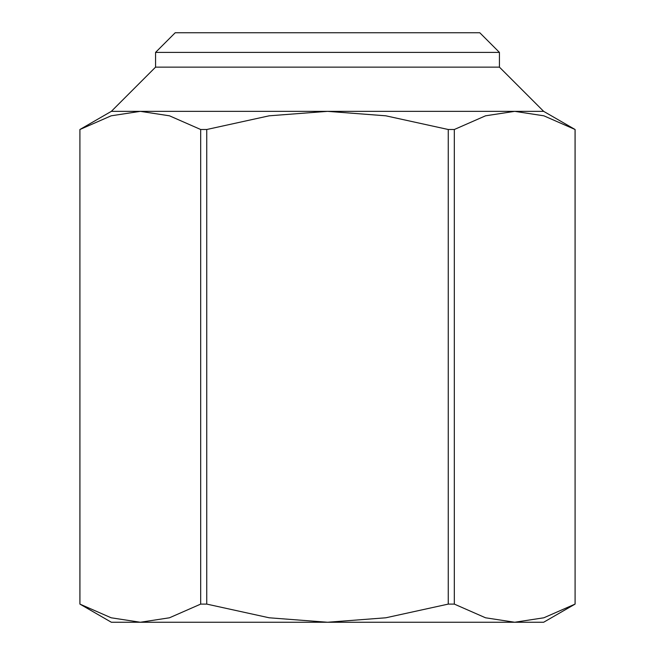 <?xml version="1.0" encoding="UTF-8"?>
<svg xmlns="http://www.w3.org/2000/svg" width="655" height="655" viewBox="0 0 655 655"><rect width="100%" height="100%" fill="white"/><g stroke="black" fill="none" stroke-linecap="round" stroke-linejoin="round"><path stroke-width="0.98" d="M575.09 129.502L543.65 111.35L514.691 111.35L543.855 115.812L575.09 129.502L575.09 604.098L575.065 129.502M155.562 67.138L499.438 67.138L499.438 52.4L479.787 32.75L175.213 32.75L155.562 52.4L155.562 67.138L111.35 111.35L79.91 129.502L79.91 604.098L111.35 622.25L140.309 622.25L111.145 617.788L79.91 604.098M200.684 604.098L200.684 129.502L206.751 129.502L206.751 604.098L200.684 604.098L169.473 617.788L140.309 622.25L543.65 622.25L575.09 604.098M111.35 111.35L514.691 111.35L485.527 115.812L454.316 129.502L454.316 604.098L448.249 604.098L448.249 129.502L454.316 129.502M499.438 67.138L543.65 111.35M499.438 52.4L155.562 52.4M79.91 129.502L79.935 604.098M448.249 604.098L385.828 617.788L327.5 622.25L269.172 617.788L206.751 604.098M575.065 604.098L543.855 617.788L514.691 622.25L485.527 617.788L454.316 604.098M79.935 129.502L111.145 115.812L140.309 111.35L169.473 115.812L200.684 129.502M206.751 129.502L269.172 115.812L327.5 111.35L385.828 115.812L448.249 129.502"/></g></svg>
